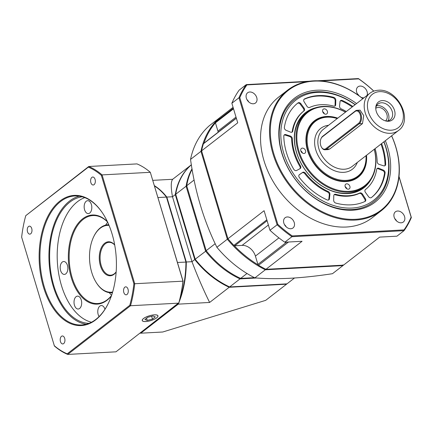 <?xml version="1.0" encoding="UTF-8"?>
<svg xmlns="http://www.w3.org/2000/svg" width="433" height="433" viewBox="0 0 433 433"><rect width="100%" height="100%" fill="white"/><g stroke="black" fill="none" stroke-linecap="round" stroke-linejoin="round"><path stroke-width="0.65" d="M192.036 168.762A76.338 56.961 52.2 0 0 186.093 186.222L186.915 186.087M294.51 278.002L286.971 283.853L229.642 286.938L240.023 278.884L256.553 277.997M229.642 286.938A76.338 56.961 -127.8 0 1 195.191 259.199L175.711 194.271L186.093 186.222L205.572 251.151A76.338 56.961 52.2 0 0 240.023 278.884L240.288 278.105M206.314 250.75L195.191 259.199M175.711 194.271A76.338 56.961 -127.8 0 1 191.381 164.843M142.295 320.155A8.124 2.484 163.3 0 0 142.96 321.167A8.124 2.484 163.3 0 0 150.814 320.572A8.124 2.484 163.3 0 0 157.699 316.75A8.124 2.484 163.3 0 0 157.899 316.231A8.124 2.484 163.3 0 0 150.527 315.5A8.124 2.484 163.3 0 0 142.295 320.155M152.952 315.982L155.306 316.886L152.454 319.099L147.242 320.409L144.887 319.505L147.745 317.292L152.952 315.982M152.454 319.099L151.62 316.317M147.242 320.409L146.581 318.195M234.183 245.614A95.715 71.423 52.2 0 0 258.171 264.899M215.439 122.853A95.715 71.423 52.2 0 0 203.932 143.226M342.92 264.85L342.898 265.618A96.305 71.862 52.2 0 0 343.429 265.142M228.067 238.805L227.33 239.211A96.305 71.862 52.2 0 0 265.305 269.791L265.581 269.012M254.88 277.878L265.305 269.791L342.898 265.618L332.474 273.699C317.4 276 303.409 277.51 290.505 278.246C277.818 278.895 265.943 278.771 254.88 277.878A96.305 71.862 -127.8 0 1 216.901 247.297C203.743 220.668 194.953 191.375 190.536 159.42L200.961 151.334L227.33 239.211L216.901 247.297M219.764 117.7L219.677 117.7A96.305 71.862 52.2 0 0 200.961 151.334L201.789 151.214M219.731 117.727L209.253 125.787A96.305 71.862 -127.8 0 0 190.536 159.42M254.463 277.661L240.64 278.408L246.989 273.488M240.64 278.408A76.338 56.961 -127.8 0 1 206.189 250.669L186.71 185.741L194.13 179.987M215.185 243.698L206.189 250.669M186.71 185.741A76.338 56.961 -127.8 0 1 192.122 169.26M183.072 281.169A96.305 56.956 86.9 0 1 178.959 302.662L115.968 351.823L67.743 354.421L67.212 353.826L129.786 305.308A96.305 56.956 -93.1 0 0 133.894 283.815L134.733 283.734L102.08 174.9L150.311 172.307L182.964 281.136A96.889 57.302 86.9 0 1 178.753 303.138L130.522 305.736A96.889 57.302 -93.1 0 0 134.733 283.734L183.072 281.169L150.311 172.307A96.889 57.302 86.9 0 0 136.98 163.901L88.749 166.499L88.332 167.143A96.305 56.956 -93.1 0 1 101.354 175.349L133.894 283.815M101.354 175.349L102.08 174.9A96.889 57.302 -93.1 0 0 88.749 166.499L25.764 215.661A96.305 56.956 -93.1 0 0 21.65 237.16L54.412 346.016A96.889 57.302 -93.1 0 0 67.743 354.421L130.522 305.736L129.786 305.308M54.19 345.621A96.305 56.956 -93.1 0 0 67.212 353.826M25.764 215.661L88.332 167.143M64.674 338.325A3.994 2.36 86.9 0 1 62.785 343.943A3.994 2.36 86.9 0 1 60.468 341.583A3.994 2.36 86.9 0 1 62.357 335.97A3.994 2.36 86.9 0 1 64.674 338.325M31.723 228.51A3.994 2.36 86.9 0 1 29.839 234.129A3.994 2.36 86.9 0 1 27.523 231.769A3.994 2.36 86.9 0 1 29.412 226.15A3.994 2.36 86.9 0 1 31.723 228.51M95.076 179.386A3.994 2.36 86.9 0 1 93.192 185.005A3.994 2.36 86.9 0 1 90.876 182.645A3.994 2.36 86.9 0 1 92.759 177.027A3.994 2.36 86.9 0 1 95.076 179.386M128.022 289.201A3.994 2.36 86.9 0 1 126.138 294.819A3.994 2.36 86.9 0 1 123.822 292.459A3.994 2.36 86.9 0 1 125.705 286.841A3.994 2.36 86.9 0 1 128.022 289.201M43.479 287.079A65.183 38.548 86.9 0 1 54.109 206.736A65.183 38.548 86.9 0 1 103.622 214.719A65.183 38.548 86.9 0 1 112.066 233.896A65.183 38.548 86.9 0 1 108.385 303.208A65.183 38.548 86.9 0 1 43.479 287.079M145.775 321.551A8.222 2.511 -16.7 0 1 142.224 320.555A8.222 2.511 -16.7 0 1 146.018 317.053A8.222 2.511 -16.7 0 1 154.424 314.84A8.222 2.511 -16.7 0 1 157.975 315.83A8.222 2.511 -16.7 0 1 154.175 319.332A8.222 2.511 -16.7 0 1 145.775 321.551M109.268 292.659A44.042 26.045 -93.1 0 0 111.595 295.301M111.514 295.544A44.042 26.045 86.9 0 1 97.636 303.522A44.042 26.045 86.9 0 1 72.1 277.51A44.042 26.045 86.9 0 1 92.9 215.564A44.042 26.045 86.9 0 1 107.557 222.005M107.665 222.237A44.042 26.045 -93.1 0 0 105.63 225.117M111.4 295.874A44.626 26.391 86.9 0 1 71.315 277.775A44.626 26.391 86.9 0 1 76.246 225.988A44.626 26.391 86.9 0 1 107.411 221.691M84.754 197.621A63.418 37.509 -93.1 0 0 61.432 285.439A63.418 37.509 -93.1 0 0 91.455 322.239M99.076 316.588A6.457 3.821 86.9 0 1 98.204 314.629A6.457 3.821 86.9 0 1 101.257 305.546A6.457 3.821 86.9 0 1 104.97 309.259M74.454 305.211A6.457 3.821 86.9 0 1 77.507 296.129A6.457 3.821 86.9 0 1 81.252 299.945A6.457 3.821 86.9 0 1 78.2 309.027A6.457 3.821 86.9 0 1 74.454 305.211M60.625 270.603A6.457 3.821 86.9 0 1 63.678 261.516A6.457 3.821 86.9 0 1 67.424 265.332A6.457 3.821 86.9 0 1 64.371 274.419A6.457 3.821 86.9 0 1 60.625 270.603M84.587 209.778A6.457 3.821 86.9 0 1 87.639 200.696A6.457 3.821 86.9 0 1 91.385 204.511A6.457 3.821 86.9 0 1 88.332 213.593A6.457 3.821 86.9 0 1 84.587 209.778M89.063 323.332A63.418 37.509 86.9 0 1 53.865 285.85A63.418 37.509 86.9 0 1 82.254 196.788M79.293 196.165A64.593 38.201 -93.1 0 0 53.248 286.327A64.593 38.201 -93.1 0 0 86.183 324.268M108.483 303.003A64.593 38.201 86.9 0 1 81.718 324.961A64.593 38.201 86.9 0 1 44.263 286.814A64.593 38.201 86.9 0 1 74.774 195.96A64.593 38.201 86.9 0 1 103.747 214.914M116.163 271.859A16.443 9.726 86.9 0 1 110.713 275.177A16.443 9.726 86.9 0 1 101.181 265.467A16.443 9.726 86.9 0 1 108.948 242.339A16.443 9.726 86.9 0 1 114.723 245.056M116.152 272.027A17.028 10.073 86.9 0 1 100.396 265.732A17.028 10.073 86.9 0 1 102.497 245.641A17.028 10.073 86.9 0 1 114.691 244.894M109.046 225.376A33.471 19.794 -93.1 0 0 93.636 236.846A33.471 19.794 -93.1 0 0 91.747 272.438A33.471 19.794 -93.1 0 0 96.083 282.284A33.471 19.794 -93.1 0 0 112.629 292.037M108.775 224.732A34.061 20.145 -93.1 0 0 108.001 224.749A34.061 20.145 -93.1 0 0 93.837 236.434L93.636 236.846M96.083 282.284L96.321 282.673A34.061 20.145 -93.1 0 0 111.66 292.768A34.061 20.145 -93.1 0 0 112.434 292.703M218.189 132.168A12.33 9.201 52.2 0 0 217.923 131.134L215.434 122.831A1.175 0.877 -127.8 0 1 215.569 121.938A96.305 71.862 -127.8 0 1 220.294 117.224L233.073 107.314M201.583 150.852L237.728 122.826L231.855 103.26L238.962 97.755L277.066 224.754A108.634 81.063 52.2 0 0 291.902 236.705L404.038 230.67L396.931 236.18L379.66 237.111L343.515 265.137L265.927 269.31A96.305 71.862 -127.8 0 1 258.566 265.25A1.175 0.877 -127.8 0 1 257.906 264.395L255.416 256.098A12.33 9.201 52.2 0 0 242.112 245.381L234.783 245.776A1.175 0.877 -127.8 0 1 233.874 245.37A96.305 71.862 -127.8 0 1 227.947 238.735L201.583 150.852A96.305 71.862 -127.8 0 1 203.402 143.799A1.175 0.877 -127.8 0 1 203.64 143.453L236.315 118.117M265.927 269.31L302.072 241.284L284.8 242.215A108.634 81.063 -127.8 0 1 269.959 230.264L264.092 210.703L227.947 238.735M306.537 81.691L246.918 84.9A108.05 80.625 52.2 0 0 239.801 97.679L277.791 224.299L269.959 230.264M284.8 242.215L291.902 236.705L292.221 235.92L404.016 229.901A108.05 80.625 52.2 0 0 411.128 217.122L398.988 176.648M404.016 229.901L404.038 230.67A108.634 81.063 52.2 0 0 411.35 217.528L399.01 176.404M373.468 91.255L373.246 90.524A108.634 81.063 52.2 0 0 358.41 78.579L317.692 80.771M309.476 81.215L246.274 84.614L239.168 90.124A108.634 81.063 -127.8 0 0 231.855 103.26M246.918 84.9L246.274 84.614A108.634 81.063 52.2 0 0 238.962 97.755L239.801 97.679M248.753 101.934A6.457 4.823 52.2 0 0 246.94 99.595M253.321 103.779A6.457 4.823 -127.8 0 1 246.918 99.552A6.457 4.823 -127.8 0 1 247.595 92.786A6.457 4.823 -127.8 0 1 249.787 91.996A6.457 4.823 -127.8 0 1 256.19 96.223A6.457 4.823 -127.8 0 1 255.513 102.994A6.457 4.823 -127.8 0 1 253.321 103.779M320.821 80.922L358.708 78.887A108.05 80.625 52.2 0 1 373.143 90.508L373.376 91.287M277.791 224.299A108.05 80.625 52.2 0 0 292.221 235.92M363.98 97.815A6.457 4.823 -127.8 0 1 363.655 97.842A6.457 4.823 -127.8 0 1 361.171 97.36M358.464 95.368A6.457 4.823 -127.8 0 1 357.929 86.849A6.457 4.823 -127.8 0 1 360.121 86.064A6.457 4.823 -127.8 0 1 365.82 89.16A6.457 4.823 -127.8 0 1 367.043 95.439M401.142 222.806A6.457 4.823 -127.8 0 1 394.739 218.578A6.457 4.823 -127.8 0 1 395.421 211.807A6.457 4.823 -127.8 0 1 397.608 211.023A6.457 4.823 -127.8 0 1 404.016 215.25A6.457 4.823 -127.8 0 1 403.334 222.021A6.457 4.823 -127.8 0 1 401.142 222.806M290.814 228.743A6.457 4.823 -127.8 0 1 284.411 224.516A6.457 4.823 -127.8 0 1 285.087 217.745A6.457 4.823 -127.8 0 1 287.279 216.96A6.457 4.823 -127.8 0 1 293.682 221.187A6.457 4.823 -127.8 0 1 293 227.958A6.457 4.823 -127.8 0 1 290.814 228.743M381.202 210.779L372.245 217.729A76.338 56.961 -127.8 0 1 346.351 227.022A76.338 56.961 -127.8 0 1 270.674 177.065A76.338 56.961 -127.8 0 1 278.684 97.073L287.647 90.129A76.338 56.961 52.2 0 0 279.631 170.12A76.338 56.961 52.2 0 0 355.309 220.072A76.338 56.961 52.2 0 0 381.202 210.779A76.338 56.961 52.2 0 0 391.649 135.805M358.41 78.579L358.708 78.887M411.35 217.528L411.128 217.122M358.919 95.693A6.457 4.823 52.2 0 0 357.274 93.658M396.579 220.96A6.457 4.823 52.2 0 0 394.761 218.616M286.245 226.897A6.457 4.823 52.2 0 0 284.427 224.554M362.859 98.681A76.338 56.961 52.2 0 0 313.541 80.836A76.338 56.961 52.2 0 0 287.647 90.129M362.805 98.724A75.753 56.523 52.2 0 0 314.006 81.133A75.753 56.523 52.2 0 0 273.737 153.499A75.753 56.523 52.2 0 0 355.461 219.298A75.753 56.523 52.2 0 0 391.594 135.848M385.348 140.687A65.767 49.075 -127.8 0 1 352.727 210.194A65.767 49.075 -127.8 0 1 281.775 153.066A65.767 49.075 -127.8 0 1 316.74 90.237A65.767 49.075 -127.8 0 1 356.565 103.563M383.99 141.743A64.593 48.198 -127.8 0 1 351.791 209.604A64.593 48.198 -127.8 0 1 282.105 153.493A64.593 48.198 -127.8 0 1 316.442 91.785A64.593 48.198 -127.8 0 1 355.206 104.618M355.076 104.716A63.418 47.321 52.2 0 0 317.384 92.381A63.418 47.321 52.2 0 0 283.669 152.963A63.418 47.321 52.2 0 0 352.083 208.051A63.418 47.321 52.2 0 0 383.865 141.84M362.535 194.184L365.355 198.639A2.349 1.754 -127.8 0 1 365.236 201.323A2.349 1.754 -127.8 0 1 364.981 201.475A59.895 44.691 -127.8 0 1 351.12 204.836A59.895 44.691 -127.8 0 1 335.716 203.05A2.349 1.754 -127.8 0 1 333.681 200.344L333.778 195.732A2.349 1.754 -127.8 0 1 334.336 194.514A2.349 1.754 -127.8 0 1 335.131 194.228A2.349 1.754 -127.8 0 1 335.727 194.293A49.914 37.243 52.2 0 0 348.392 195.732A49.914 37.243 52.2 0 0 359.796 192.999A2.349 1.754 -127.8 0 1 360.337 192.869A2.349 1.754 -127.8 0 1 362.535 194.184L361.918 194.661A2.349 1.754 52.2 0 0 359.715 193.351A2.349 1.754 52.2 0 0 359.179 193.475A49.914 37.243 -127.8 0 1 347.775 196.214A49.914 37.243 -127.8 0 1 335.11 194.774A2.349 1.754 52.2 0 0 334.514 194.704A2.349 1.754 52.2 0 0 334.065 194.796M378.87 168.285L383.346 170.12A2.349 1.754 -127.8 0 1 385.099 172.994A59.895 44.691 -127.8 0 1 371.438 197.545L371.438 197.545A2.349 1.754 -127.8 0 1 370.643 197.832A2.349 1.754 -127.8 0 1 368.559 196.685L365.447 192.409A2.349 1.754 -127.8 0 1 365.447 189.562A49.914 37.243 52.2 0 0 376.683 169.368A2.349 1.754 -127.8 0 1 377.213 168.415A2.349 1.754 -127.8 0 1 378.014 168.128A2.349 1.754 -127.8 0 1 378.87 168.285L378.253 168.767A2.349 1.754 52.2 0 0 377.392 168.61A2.349 1.754 52.2 0 0 376.943 168.702M381.619 143.583A59.895 44.691 -127.8 0 1 385.662 164.313A2.349 1.754 -127.8 0 1 385.105 165.617A2.349 1.754 -127.8 0 1 384.309 165.904A2.349 1.754 -127.8 0 1 383.622 165.807L379.124 164.372A2.349 1.754 -127.8 0 1 377.17 161.78A49.914 37.243 52.2 0 0 375.097 148.638M346.308 111.514A49.914 37.243 52.2 0 0 341.236 108.867A2.349 1.754 -127.8 0 1 339.553 106.107L340.04 101.636A2.349 1.754 -127.8 0 1 340.587 100.597A2.349 1.754 -127.8 0 1 341.388 100.31L342.324 100.499A59.895 44.691 -127.8 0 1 352.83 106.458M306.932 106.247L304.118 101.793A2.349 1.754 -127.8 0 1 304.231 99.108A2.349 1.754 -127.8 0 1 304.486 98.951A59.895 44.691 -127.8 0 1 318.347 95.59A59.895 44.691 -127.8 0 1 333.751 97.376A2.349 1.754 -127.8 0 1 335.786 100.088L335.689 104.699A2.349 1.754 -127.8 0 1 335.131 105.917A2.349 1.754 -127.8 0 1 334.336 106.204A2.349 1.754 -127.8 0 1 333.74 106.139A49.914 37.243 52.2 0 0 321.075 104.694A49.914 37.243 52.2 0 0 309.671 107.433A2.349 1.754 -127.8 0 1 309.135 107.563A2.349 1.754 -127.8 0 1 306.932 106.247M290.597 132.141L286.126 130.311A2.349 1.754 -127.8 0 1 284.367 127.432A59.895 44.691 -127.8 0 1 298.028 102.886L298.824 102.599A2.349 1.754 -127.8 0 1 300.908 103.741L304.02 108.017A2.349 1.754 -127.8 0 1 304.026 110.87A49.914 37.243 52.2 0 0 292.789 131.058A2.349 1.754 -127.8 0 1 292.253 132.016A2.349 1.754 -127.8 0 1 291.458 132.303A2.349 1.754 -127.8 0 1 290.597 132.141M329.914 194.325L329.426 198.79A2.349 1.754 -127.8 0 1 328.88 199.835A2.349 1.754 -127.8 0 1 328.084 200.122A2.349 1.754 -127.8 0 1 327.142 199.927A59.895 44.691 -127.8 0 1 299.42 177.606A2.349 1.754 -127.8 0 1 299.365 174.678A2.349 1.754 -127.8 0 1 299.42 174.634L302.672 172.388A2.349 1.754 -127.8 0 1 303.409 172.145A2.349 1.754 -127.8 0 1 305.433 173.205A49.914 37.243 52.2 0 0 328.236 191.565A2.349 1.754 -127.8 0 1 329.914 194.325L329.296 194.801A2.349 1.754 52.2 0 0 327.613 192.046A49.914 37.243 -127.8 0 1 304.816 173.682A2.349 1.754 52.2 0 0 302.791 172.621A2.349 1.754 52.2 0 0 302.05 172.864L299.171 174.856M300.118 168.626L296.61 170.488A2.349 1.754 -127.8 0 1 295.999 170.656A2.349 1.754 -127.8 0 1 293.753 169.26A59.895 44.691 -127.8 0 1 283.804 136.119A2.349 1.754 -127.8 0 1 284.362 134.815A2.349 1.754 -127.8 0 1 285.163 134.528A2.349 1.754 -127.8 0 1 285.845 134.62L290.343 136.054A2.349 1.754 -127.8 0 1 292.297 138.647A49.914 37.243 52.2 0 0 300.475 165.909A2.349 1.754 -127.8 0 1 300.302 168.502A2.349 1.754 -127.8 0 1 300.118 168.626M370.962 179.533A47.565 35.49 -127.8 0 1 347.748 193.594A47.565 35.49 -127.8 0 1 297.693 155.994A47.565 35.49 -127.8 0 1 315.365 107.828M364.884 201.524A2.349 1.754 52.2 0 0 365.068 199.846A2.349 1.754 52.2 0 0 364.732 199.115L361.918 194.661M371.335 197.621A59.895 44.691 52.2 0 0 384.482 173.476A2.349 1.754 52.2 0 0 383.389 170.997A2.349 1.754 52.2 0 0 382.723 170.597L378.253 168.767M384.758 165.812A2.349 1.754 52.2 0 0 385.045 164.794A59.895 44.691 52.2 0 0 380.997 144.065M352.213 106.94A59.895 44.691 52.2 0 0 341.707 100.981L340.766 100.786A2.349 1.754 52.2 0 0 340.316 100.878M334.785 106.112A2.349 1.754 52.2 0 0 335.072 105.181L335.169 100.564A2.349 1.754 52.2 0 0 335.061 99.828A2.349 1.754 52.2 0 0 333.134 97.858A59.895 44.691 52.2 0 0 317.73 96.072A59.895 44.691 52.2 0 0 303.966 99.39M291.907 132.206A2.349 1.754 52.2 0 0 292.167 131.54A49.914 37.243 -127.8 0 1 303.403 111.346A2.349 1.754 52.2 0 0 303.403 108.499L300.291 104.223A2.349 1.754 52.2 0 0 299.733 103.633A2.349 1.754 52.2 0 0 298.207 103.076L297.411 103.363M328.533 200.03A2.349 1.754 52.2 0 0 328.615 199.9A2.349 1.754 52.2 0 0 328.809 199.272L329.296 194.801M299.945 168.718A2.349 1.754 52.2 0 0 299.858 166.386A49.914 37.243 -127.8 0 1 291.68 139.128A2.349 1.754 52.2 0 0 289.726 136.536L285.228 135.101A2.349 1.754 52.2 0 0 284.541 135.004A2.349 1.754 52.2 0 0 284.091 135.101M364.759 186.379L363.211 187.581A46.975 35.051 -127.8 0 1 347.277 193.297A46.975 35.051 -127.8 0 1 300.708 162.554A46.975 35.051 -127.8 0 1 305.638 113.332L307.181 112.131A46.975 35.051 52.2 0 0 302.25 161.357A46.975 35.051 52.2 0 0 348.825 192.1A46.975 35.051 52.2 0 0 364.759 186.379A46.975 35.051 52.2 0 0 374.35 149.217M345.566 112.093A46.975 35.051 52.2 0 0 323.115 106.415A46.975 35.051 52.2 0 0 307.181 112.131M345.474 112.163A46.391 34.613 52.2 0 0 323.586 106.713A46.391 34.613 52.2 0 0 298.927 151.025A46.391 34.613 52.2 0 0 348.971 191.326A46.391 34.613 52.2 0 0 374.264 149.288M322.666 111.66A2.934 2.192 -127.8 0 1 323.235 109.208A2.934 2.192 -127.8 0 1 327.397 111.405A2.934 2.192 -127.8 0 1 326.828 113.852A2.934 2.192 -127.8 0 1 322.666 111.66M349.891 186.379A2.934 2.192 -127.8 0 1 349.323 188.826A2.934 2.192 -127.8 0 1 345.161 186.634A2.934 2.192 -127.8 0 1 345.723 184.182A2.934 2.192 -127.8 0 1 349.891 186.379M303.982 153.477A2.934 2.192 -127.8 0 1 301.076 151.555A2.934 2.192 -127.8 0 1 301.379 148.476A2.934 2.192 -127.8 0 1 302.375 148.118A2.934 2.192 -127.8 0 1 305.287 150.04A2.934 2.192 -127.8 0 1 304.978 153.12A2.934 2.192 -127.8 0 1 303.982 153.477M366.529 155.285A35.701 26.64 -127.8 0 1 346.048 181.579A35.701 26.64 -127.8 0 1 307.533 150.565A35.701 26.64 -127.8 0 1 326.509 116.455A35.701 26.64 -127.8 0 1 337.74 118.16M324.301 113.776A2.934 2.192 52.2 0 0 322.677 111.682M346.795 188.75A2.934 2.192 52.2 0 0 345.166 186.655M302.45 153.044A2.934 2.192 52.2 0 0 300.821 150.949M357.745 176.956A35.235 26.289 -127.8 0 1 357.62 177.054A35.235 26.289 -127.8 0 1 345.669 181.34A35.235 26.289 -127.8 0 1 310.742 158.283A35.235 26.289 -127.8 0 1 314.439 121.364A35.235 26.289 -127.8 0 1 314.564 121.272M337.372 118.447A35.235 26.289 52.2 0 0 326.639 116.888A35.235 26.289 52.2 0 0 314.688 121.175A35.235 26.289 52.2 0 0 310.991 158.094A35.235 26.289 52.2 0 0 345.918 181.151A35.235 26.289 52.2 0 0 357.869 176.859A35.235 26.289 52.2 0 0 366.156 155.571M337.21 118.572A34.645 25.85 52.2 0 0 327.11 117.181A34.645 25.85 52.2 0 0 308.691 150.278A34.645 25.85 52.2 0 0 346.064 180.372A34.645 25.85 52.2 0 0 365.999 155.696M356.949 110.307L360.056 110.139L363.725 115.606L362.491 123.594L329.74 148.99L328.062 149.607L324.956 149.775A7.047 4.168 -93.1 0 0 326.504 149.163L359.255 123.768A7.047 4.168 -93.1 0 0 361.333 115.763A7.047 4.168 -93.1 0 0 356.949 110.307A7.047 4.168 -93.1 0 0 355.396 110.918L322.65 136.308A7.047 4.168 -93.1 0 0 321.27 138.116L321.07 138.528A6.457 3.821 -93.1 0 0 321.546 147.296A6.457 3.821 -93.1 0 0 325.87 148.654L358.621 123.259A6.457 3.821 -93.1 0 0 360.251 114.734A6.457 3.821 -93.1 0 0 355.087 111.476L322.336 136.871A6.457 3.821 -93.1 0 0 321.07 138.528M388.504 121.267A11.339 8.46 -127.8 0 1 386.371 121.116A11.339 8.46 -127.8 0 1 375.774 107.449A11.339 8.46 -127.8 0 1 382.296 100.586A11.339 8.46 -127.8 0 1 394.528 110.437A11.339 8.46 -127.8 0 1 388.504 121.267M375.757 108.169A9.981 7.448 -127.8 0 1 378.047 103.996A9.981 7.448 -127.8 0 1 381.435 102.783A9.981 7.448 -127.8 0 1 391.329 109.316A9.981 7.448 -127.8 0 1 390.279 119.773A9.981 7.448 -127.8 0 1 386.896 120.991A9.981 7.448 -127.8 0 1 385.673 120.953M388.114 120.812A9.981 7.448 52.2 0 0 386.804 110.826A9.981 7.448 52.2 0 0 377.728 105.657A9.981 7.448 52.2 0 0 376.504 105.836M375.757 108.304A7.989 5.959 -127.8 0 1 378.274 107.476A7.989 5.959 -127.8 0 1 386.112 112.558A7.989 5.959 -127.8 0 1 385.538 120.915M321.546 147.296L321.784 147.685A7.047 4.168 -93.1 0 0 324.956 149.775M191.381 164.816A76.338 56.961 52.2 0 0 175.278 194.606L194.758 259.535A76.338 56.961 52.2 0 0 229.209 287.274L286.538 284.189A76.338 56.961 52.2 0 0 286.955 283.853M286.538 284.189L265.694 300.345L162.716 332.008L140.785 333.188L178.244 304.145A76.338 45.146 -93.1 0 0 178.623 303.241M191.375 164.784L172.675 179.284L152.827 180.35M172.675 179.284C170.84 181.514 170.786 187.343 172.502 196.761L175.278 194.606M166.824 197.069L172.502 196.761L191.981 261.689L186.304 261.997L166.824 197.069A76.338 45.146 -93.1 0 0 154.424 185.681M194.758 259.535L191.981 261.689C197.394 275.989 203.277 289.58 209.626 302.456L229.209 287.274M179.165 301.904A76.338 45.146 -93.1 0 0 186.304 261.997M178.244 304.145L209.626 302.456M140.481 333.156A76.338 45.146 -93.1 0 0 140.785 333.188M179.901 299.057A75.867 44.87 86.9 0 0 186.028 262.079L166.445 197.085L185.925 262.014A76.338 45.146 86.9 0 1 179.982 298.716M178.104 303.641A75.867 44.87 86.9 0 1 178.055 303.76L139.946 333.231M186.028 262.079L177.46 262.474M154.516 185.995A76.338 45.146 86.9 0 1 166.445 197.085L157.98 197.54M177.4 304.188L177.866 304.166A76.338 45.146 86.9 0 0 178.077 303.663M258.566 265.25L288.524 242.015M286.641 242.112L257.906 264.395M255.416 256.098L278.912 237.874M268.384 225.008L242.112 245.381M234.783 245.776L267.096 220.722M266.825 219.818L233.874 245.37M236.012 117.105L217.923 131.134M215.434 122.831L233.522 108.807M233.327 108.169L215.569 121.938M203.402 143.799L236.353 118.252M365.355 198.639L364.732 199.115M335.727 194.293L335.11 194.774M359.796 192.999L359.179 193.475M383.346 170.12L382.723 170.597M385.099 172.994L384.482 173.476M385.662 164.313L385.045 164.794M342.324 100.499L341.707 100.981M304.486 98.951L304.02 99.314M333.751 97.376L333.134 97.858M335.169 100.564L335.786 100.088M335.689 104.699L335.072 105.181M300.291 104.223L300.908 103.741M304.02 108.017L303.403 108.499M304.026 110.87L303.403 111.346M292.789 131.058L292.167 131.54M329.426 198.79L328.809 199.272M302.672 172.388L302.05 172.864M305.433 173.205L304.816 173.682M328.236 191.565L327.613 192.046M285.228 135.101L285.845 134.62M290.343 136.054L289.726 136.536M292.297 138.647L291.68 139.128M300.475 165.909L299.858 166.386M357.328 162.418A25.839 19.279 -127.8 0 1 343.656 172.339A25.839 19.279 -127.8 0 1 315.955 150.457A25.839 19.279 -127.8 0 1 328.539 125.294M398.555 130.447L352.218 166.38A23.49 17.526 -127.8 0 1 344.251 169.238A23.49 17.526 -127.8 0 1 320.967 153.872A23.49 17.526 -127.8 0 1 323.429 129.256L369.771 93.322A23.49 17.526 52.2 0 0 367.303 117.933A23.49 17.526 52.2 0 0 390.593 133.304A23.49 17.526 52.2 0 0 398.555 130.447C413.834 119.849 397.213 88.143 378.253 90.259C375.032 90.443 372.207 91.46 369.771 93.322M379.617 91.65A21.141 15.772 52.2 0 0 368.38 111.844A21.141 15.772 52.2 0 0 391.183 130.209A21.141 15.772 52.2 0 0 402.419 110.009A21.141 15.772 52.2 0 0 379.617 91.65M358.621 123.259L359.255 123.768L362.491 123.594M329.74 148.99L326.504 149.163L325.87 148.654M322.336 136.871L322.65 136.308M355.396 110.918L355.087 111.476M111.66 292.768L112.423 292.73M108.001 224.749L108.764 224.711M176.843 230.448L176.54 230.464"/></g></svg>
